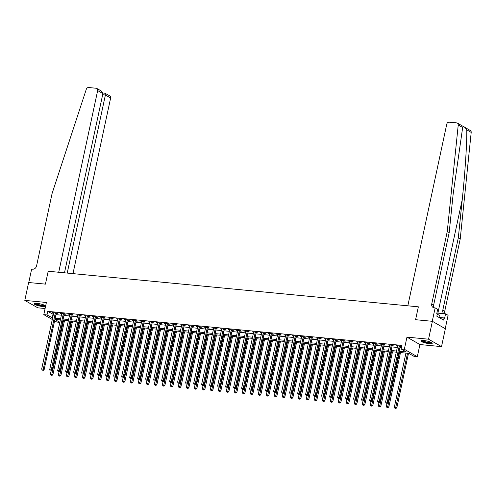 <?xml version="1.0" encoding="UTF-8"?>
<svg xmlns="http://www.w3.org/2000/svg" width="496" height="496" viewBox="0 0 496 496"><rect width="100%" height="100%" fill="white"/><g stroke="black" fill="none" stroke-linecap="round" stroke-linejoin="round"><path stroke-width="0.74" d="M42.495 306.485A5.816 1.116 -167.9 0 0 45.446 306.137A5.816 1.116 -167.9 0 0 42.761 304.569A5.816 1.116 -167.9 0 0 37.026 303.354A5.816 1.116 -167.9 0 0 34.075 303.701A5.816 1.116 -167.9 0 0 36.76 305.276A5.816 1.116 -167.9 0 0 42.495 306.485M429.288 343.66A5.816 1.116 -167.9 0 0 432.239 343.313A5.816 1.116 -167.9 0 0 429.555 341.744A5.816 1.116 -167.9 0 0 423.826 340.529A5.816 1.116 -167.9 0 0 420.868 340.876A5.816 1.116 -167.9 0 0 423.553 342.445A5.816 1.116 -167.9 0 0 429.288 343.66M59.836 322.35L56.755 322.053L54.616 320.831M445.234 328.674L448.099 315.313L445.557 313.863L444.614 318.258L444.056 317.936L443.591 320.087L436.833 316.212L437.292 314.067L436.728 313.745L437.677 309.343L435.135 307.886L432.258 321.303L415.592 319.697L418.351 306.826L48.193 271.25L45.427 284.127L48.193 271.25L58.714 272.261L97.662 90.576A2.238 1.879 -60.2 0 0 96.856 88.455A2.238 1.879 -60.2 0 0 96.205 88.251L88.623 87.519A2.238 1.879 -60.2 0 0 86.316 89.218L52.086 193.514L36.561 265.937A3.726 3.131 119.8 0 1 32.6 269.204L31.639 269.111L28.762 282.522L45.427 284.127L28.632 282.509L24.8 300.39L37.764 307.818L45.099 308.524M457.386 123.101L470.351 130.529A2.238 1.879 119.8 0 1 471.2 132.389L460.232 238.917L458.316 237.82L462.266 199.429C465.099 172.472 467.071 142.048 466.773 129.853C464.752 126.716 463.382 125.928 462.663 127.497L458.236 124.961A2.238 1.879 -60.2 0 0 457.386 123.101A2.238 1.879 -60.2 0 0 456.735 122.896L449.153 122.165A2.238 1.879 -60.2 0 0 446.772 124.13L407.824 305.809L418.351 306.826L415.592 319.697L432.388 321.315L445.352 328.743L441.514 346.623L428.55 339.196L406.956 337.119L404.352 349.277L417.316 356.705L414.117 356.401L408.859 353.388L398.852 352.427M406.956 337.119L419.92 344.546L441.514 346.623M419.92 344.546L417.316 356.705M432.388 321.315L428.55 339.196M399.1 351.28L406.41 351.98L401.152 348.973L401.915 345.396L47.752 311.358L53.376 314.408M55.943 314.65L61.374 315.177M63.941 315.419L69.372 315.946M71.939 316.188L77.376 316.715M79.937 316.956L85.374 317.477M87.935 317.725L93.372 318.246M95.933 318.494L101.37 319.015M103.931 319.263L109.368 319.784M111.929 320.032L117.366 320.552M119.927 320.8L125.364 321.321M127.925 321.569L133.362 322.09M135.923 322.338L141.36 322.859M143.921 323.107L149.358 323.628M151.919 323.876L157.356 324.396M159.917 324.644L165.354 325.165M167.915 325.413L173.352 325.934M175.913 326.182L181.35 326.703M183.917 326.951L189.348 327.472M191.915 327.72L197.346 328.24M199.913 328.488L205.344 329.009M207.911 329.257L213.342 329.778M215.909 330.026L221.34 330.547M223.907 330.795L229.338 331.316M231.905 331.564L237.336 332.084M239.903 332.332L245.334 332.853M247.901 333.101L253.332 333.622M255.899 333.87L261.336 334.391M263.897 334.639L269.334 335.16M271.895 335.408L277.332 335.928M279.893 336.176L285.33 336.697M287.891 336.945L293.328 337.466M295.889 337.714L301.326 338.235M303.887 338.483L309.324 339.004M311.885 339.252L317.322 339.772M319.883 340.02L325.32 340.541M327.881 340.789L333.318 341.31M335.879 341.558L341.316 342.079M343.877 342.321L349.314 342.848M351.875 343.089L357.312 343.616M359.873 343.858L365.31 344.385M367.877 344.627L373.308 345.154M375.875 345.396L381.306 345.923M383.873 346.165L389.304 346.692M391.871 346.933L397.302 347.46M399.869 347.702L401.394 347.851M400.216 346.444L401.258 346.543L400.384 346.041L396.546 345.675L397.575 346.189M392.218 345.675L393.26 345.774L392.386 345.272L388.548 344.906L389.577 345.421M384.22 344.906L385.262 345.005L384.388 344.503L380.55 344.137L381.579 344.652M376.222 344.137L377.264 344.236L376.39 343.734L372.552 343.368L373.581 343.883M368.224 343.368L369.266 343.468L368.392 342.965L364.548 342.6L365.583 343.114M360.226 342.6L361.268 342.699L360.394 342.197L356.55 341.831L357.585 342.345M352.228 341.831L353.27 341.93L352.396 341.428L348.552 341.062L349.587 341.577M344.23 341.062L345.272 341.161L344.398 340.659L340.554 340.293L341.589 340.808M336.232 340.293L337.274 340.392L336.4 339.89L332.556 339.524L333.591 340.039M328.234 339.524L329.276 339.624L328.395 339.121L324.558 338.756L325.593 339.27M320.236 338.756L321.278 338.855L320.397 338.353L316.56 337.987L317.595 338.501M312.238 337.987L313.28 338.086L312.399 337.584L308.562 337.218L309.597 337.733M304.24 337.218L305.282 337.317L304.401 336.815L300.564 336.449L301.599 336.964M296.242 336.449L297.284 336.548L296.403 336.046L292.566 335.68L293.601 336.195M288.244 335.68L289.286 335.78L288.405 335.277L284.568 334.912L285.603 335.426M280.246 334.912L281.288 335.011L280.407 334.509L276.57 334.143L277.599 334.657M272.248 334.143L273.284 334.242L272.409 333.74L268.572 333.374L269.601 333.889M264.25 333.374L265.286 333.473L264.411 332.977L260.574 332.605L261.603 333.12M256.252 332.605L257.288 332.704L256.413 332.208L252.576 331.836L253.605 332.351M248.248 331.836L249.29 331.942L248.415 331.44L244.578 331.068L245.607 331.582M240.25 331.068L241.292 331.173L240.417 330.671L236.58 330.299L237.609 330.813M232.252 330.299L233.294 330.404L232.419 329.902L228.582 329.53L229.611 330.045M224.254 329.53L225.296 329.635L224.421 329.133L220.584 328.761L221.613 329.276M216.256 328.761L217.298 328.867L216.423 328.364L212.586 327.992L213.615 328.513M208.258 327.992L209.3 328.098L208.425 327.596L204.588 327.224L205.617 327.744M200.26 327.23L201.302 327.329L200.427 326.827L196.59 326.455L197.619 326.976M192.262 326.461L193.304 326.56L192.429 326.058L188.592 325.686L189.621 326.207M184.264 325.692L185.306 325.791L184.431 325.289L180.587 324.917L181.623 325.438M176.266 324.923L177.308 325.023L176.433 324.52L172.589 324.148L173.625 324.669M168.268 324.155L169.31 324.254L168.435 323.752L164.591 323.38L165.627 323.9M160.27 323.386L161.312 323.485L160.437 322.983L156.593 322.611L157.629 323.132M152.272 322.617L153.314 322.716L152.439 322.214L148.595 321.842L149.631 322.363M144.274 321.848L145.316 321.947L144.441 321.445L140.597 321.073L141.633 321.594M136.276 321.079L137.318 321.179L136.437 320.676L132.599 320.304L133.635 320.825M128.278 320.311L129.32 320.41L128.439 319.908L124.601 319.536L125.637 320.056M120.28 319.542L121.322 319.641L120.441 319.139L116.603 318.767L117.639 319.288M112.282 318.773L113.324 318.872L112.443 318.37L108.605 317.998L109.641 318.519M104.284 318.004L105.326 318.103L104.445 317.601L100.607 317.229L101.643 317.75M96.286 317.235L97.328 317.335L96.447 316.832L92.609 316.46L93.639 316.981M88.288 316.467L89.323 316.566L88.449 316.064L84.611 315.698L85.641 316.212M80.29 315.698L81.325 315.797L80.451 315.295L76.613 314.929L77.643 315.444M72.292 314.929L73.327 315.028L72.453 314.526L68.615 314.16L69.645 314.675M64.288 314.16L65.329 314.259L64.455 313.757L60.617 313.391L61.647 313.906M56.29 313.391L57.331 313.491L56.457 312.988L52.619 312.623L53.649 313.137M52.285 319.498L43.791 314.625L46.395 302.467L24.8 300.39M43.791 314.625L46.99 314.935L52.613 317.979M47.752 311.358L46.99 314.935M401.152 348.973L404.352 349.277M54.907 319.474L59.849 322.301M396.292 352.179L390.854 351.658M388.294 351.41L382.856 350.889M380.296 350.641L374.858 350.12M372.298 349.872L366.86 349.351M364.3 349.103L358.862 348.583M356.302 348.335L350.864 347.814M348.304 347.566L342.866 347.045M340.306 346.797L334.868 346.276M332.308 346.028L326.87 345.507M324.31 345.259L318.872 344.739M316.312 344.491L310.874 343.97M308.307 343.728L302.876 343.201M300.309 342.959L294.878 342.432M292.311 342.19L286.88 341.663M284.313 341.422L278.882 340.895M276.315 340.653L270.884 340.126M268.317 339.884L262.886 339.357M260.319 339.115L254.888 338.588M252.321 338.346L246.89 337.819M244.323 337.578L238.892 337.051M236.325 336.809L230.894 336.282M228.327 336.04L222.89 335.513M220.329 335.271L214.892 334.75M212.331 334.502L206.894 333.982M204.333 333.734L198.896 333.213M196.335 332.965L190.898 332.444M188.337 332.196L182.9 331.675M180.339 331.427L174.902 330.906M172.341 330.658L166.904 330.138M164.343 329.89L158.906 329.369M156.345 329.121L150.908 328.6M148.347 328.352L142.91 327.831M140.349 327.583L134.912 327.062M132.351 326.814L126.914 326.294M124.347 326.046L118.916 325.525M116.349 325.277L110.918 324.756M108.351 324.508L102.92 323.987M100.353 323.739L94.922 323.218M92.355 322.97L86.924 322.45M84.357 322.202L78.926 321.681M76.359 321.433L70.928 320.912M68.361 320.664L62.93 320.143M60.363 319.895L54.932 319.374M55.174 318.227L60.611 318.748M63.172 318.996L68.609 319.517M71.17 319.765L76.607 320.286M79.168 320.534L84.605 321.055M87.166 321.303L92.603 321.823M95.164 322.071L100.601 322.592M103.162 322.84L108.599 323.361M111.16 323.609L116.597 324.13M119.164 324.378L124.595 324.899M127.162 325.147L132.593 325.667M135.16 325.915L140.591 326.436M143.158 326.684L148.589 327.205M151.156 327.453L156.587 327.974M159.154 328.222L164.585 328.743M167.152 328.991L172.583 329.511M175.15 329.759L180.581 330.28M183.148 330.528L188.579 331.049M191.146 331.297L196.583 331.818M199.144 332.066L204.581 332.587M207.142 332.835L212.579 333.355M215.14 333.603L220.577 334.124M223.138 334.372L228.575 334.893M231.136 335.141L236.573 335.662M239.134 335.91L244.571 336.431M247.132 336.679L252.569 337.199M255.13 337.447L260.567 337.968M263.128 338.216L268.565 338.737M271.126 338.985L276.563 339.506M279.124 339.754L284.561 340.275M287.122 340.516L292.559 341.043M295.12 341.285L300.557 341.812M303.124 342.054L308.555 342.581M311.122 342.823L316.553 343.35M319.12 343.592L324.551 344.119M327.118 344.36L332.549 344.887M335.116 345.129L340.547 345.656M343.114 345.898L348.545 346.425M351.112 346.667L356.543 347.194M359.11 347.436L364.541 347.963M367.108 348.204L372.539 348.731M375.106 348.973L380.544 349.494M383.104 349.742L388.542 350.263M391.102 350.511L396.54 351.032M53.01 314.371L52.241 317.948M397.507 345.768L397.42 346.177M389.509 344.999L389.422 345.408M381.511 344.23L381.424 344.639M373.513 343.461L373.426 343.871M365.515 342.693L365.428 343.102M357.517 341.924L357.43 342.333M349.519 341.155L349.432 341.564M341.521 340.386L341.434 340.795M333.523 339.617L333.436 340.027M325.525 338.849L325.438 339.258M317.527 338.08L317.44 338.489M309.529 337.311L309.436 337.72M301.531 336.542L301.438 336.951M293.533 335.773L293.44 336.183M285.535 335.005L285.442 335.414M277.531 334.236L277.444 334.645M269.533 333.467L269.446 333.876M261.535 332.698L261.448 333.107M253.537 331.929L253.45 332.339M245.539 331.161L245.452 331.57M237.541 330.392L237.454 330.801M229.543 329.623L229.456 330.032M221.545 328.854L221.458 329.263M213.547 328.085L213.46 328.495M205.549 327.317L205.462 327.726M197.551 326.548L197.464 326.957M189.553 325.779L189.466 326.188M181.555 325.01L181.468 325.419M173.557 324.241L173.47 324.651M165.559 323.473L165.472 323.882M157.561 322.704L157.474 323.113M149.563 321.935L149.476 322.344M141.565 321.166L141.478 321.575M133.567 320.397L133.48 320.807M125.569 319.629L125.476 320.038M117.571 318.86L117.478 319.269M109.573 318.091L109.48 318.5M101.575 317.322L101.482 317.731M93.57 316.553L93.484 316.963M85.572 315.785L85.486 316.194M77.574 315.016L77.488 315.425M69.576 314.247L69.49 314.662M61.578 313.484L61.492 313.894M53.58 312.716L53.494 313.125M399.342 345.941L399.292 346.028A0.744 0.626 -60.2 0 0 399.187 346.289L387.196 402.225L385.597 402.076L397.587 346.14A0.744 0.626 -60.2 0 0 397.6 345.867L397.587 345.774M400.439 346.072L400.167 346.53A0.744 0.626 -60.2 0 0 400.061 346.791L388.07 402.727L387.196 402.225L386.781 403.26L386.136 403.198L386.781 403.26M387.128 403.465L388.07 402.727M385.597 402.076L386.136 403.198M405.926 353.109L394.357 407.092L396.831 407.749L408.493 353.35M395.541 408.282L394.897 408.22L395.889 408.481L395.541 408.282L407.526 353.257M394.897 408.22L394.357 407.092M396.831 407.749L395.889 408.481M462.663 127.497L453.139 194.196L449.184 232.587L433.659 305.009A3.726 3.131 -60.2 0 0 434.167 307.793M449.184 232.587L447.268 231.489L431.743 303.912A3.726 3.131 -60.2 0 0 433.089 307.452A3.726 3.131 -60.2 0 0 434.174 307.799L435.135 307.886M460.232 238.917L444.707 311.339A3.726 3.131 -60.2 0 0 445.011 313.807M444.019 313.714A3.726 3.131 -60.2 0 1 442.785 310.242L458.316 237.82M458.236 124.961L447.268 231.489M445.557 313.863L437.205 313.057A8.389 1.612 12.1 0 1 436.883 313.026M444.056 317.936L439.041 317.459L439.382 315.146L437.212 314.433M72.98 273.631L110.633 98.003L105.394 95.003L102.653 94.742M67.214 273.079L105.394 95.003L104.985 93.279L109.821 95.883A2.238 1.879 119.8 0 1 110.633 98.003M64.48 272.812L102.901 93.577L97.662 90.576M96.856 88.455L101.42 91.066L102.901 93.577M391.344 345.173L391.294 345.259A0.744 0.626 -60.2 0 0 391.189 345.52L379.198 401.456L377.599 401.307L389.589 345.371A0.744 0.626 -60.2 0 0 389.602 345.098L389.589 345.005M392.441 345.303L392.169 345.762A0.744 0.626 -60.2 0 0 392.063 346.022L380.072 401.958L379.198 401.456L378.783 402.492L378.138 402.43L378.783 402.492M379.13 402.696L380.072 401.958M377.599 401.307L378.138 402.43M383.346 344.404L383.296 344.491A0.744 0.626 -60.2 0 0 383.191 344.757L371.2 400.687L369.601 400.539L381.591 344.602A0.744 0.626 -60.2 0 0 381.604 344.329L381.585 344.236M384.443 344.534L384.171 344.993A0.744 0.626 -60.2 0 0 384.065 345.253L372.074 401.19L371.2 400.687L370.785 401.723L370.14 401.661L370.785 401.723M371.132 401.927L372.074 401.19M369.601 400.539L370.14 401.661M375.348 343.635L375.292 343.722A0.744 0.626 -60.2 0 0 375.193 343.988L363.202 399.919L361.603 399.77L373.593 343.833A0.744 0.626 -60.2 0 0 373.606 343.561L373.587 343.468M376.445 343.765L376.173 344.224A0.744 0.626 -60.2 0 0 376.067 344.484L364.076 400.421L363.202 399.919L362.787 400.954L362.142 400.892L362.787 400.954M363.134 401.159L364.076 400.421M361.603 399.77L362.142 400.892M386.973 403.446L386.359 406.323L388.833 406.98L400.495 352.582M387.537 407.514L386.899 407.452L387.891 407.712L387.537 407.514L399.528 352.489M386.899 407.452L386.359 406.323M388.833 406.98L387.891 407.712M378.975 402.678L378.361 405.554L380.835 406.212L392.497 351.813M379.539 406.745L378.901 406.683L379.893 406.943L379.539 406.745L391.53 351.72M378.901 406.683L378.361 405.554M380.835 406.212L379.893 406.943M370.977 401.909L370.363 404.786L372.837 405.443L384.499 351.044M371.541 405.976L370.903 405.914L371.895 406.174L371.541 405.976L383.532 350.957M370.903 405.914L370.363 404.786M372.837 405.443L371.895 406.174M367.35 342.866L367.294 342.953A0.744 0.626 -60.2 0 0 367.195 343.22L355.204 399.15L353.605 399.001L365.595 343.065A0.744 0.626 -60.2 0 0 365.608 342.792L365.589 342.699M368.447 342.996L368.175 343.455A0.744 0.626 -60.2 0 0 368.069 343.716L356.078 399.652L355.204 399.15L354.783 400.185L354.144 400.123L354.783 400.185M355.136 400.39L356.078 399.652M353.605 399.001L354.144 400.123M362.979 401.14L362.359 404.017L364.839 404.674L376.501 350.275M363.543 405.207L362.905 405.145L363.897 405.406L363.543 405.207L375.534 350.188M362.905 405.145L362.359 404.017M364.839 404.674L363.897 405.406M431.594 342.6A5.034 0.967 12.1 0 1 426.566 342.488A5.034 0.967 12.1 0 1 421.755 340.492M422.319 340.461A4.656 0.899 -167.9 0 0 426.653 342.06A4.656 0.899 -167.9 0 0 431.092 342.339M421.154 340.622A5.778 1.11 -167.9 0 0 426.554 342.631A5.778 1.11 -167.9 0 0 432.09 342.965M438.904 317.397L439.382 315.146M44.795 305.424A5.034 0.967 12.1 0 1 44.088 305.728A5.034 0.967 12.1 0 1 38.514 305.015A5.034 0.967 12.1 0 1 34.962 303.316M35.52 303.285A4.656 0.899 -167.9 0 0 39.24 304.749A4.656 0.899 -167.9 0 0 43.859 305.269A4.656 0.899 -167.9 0 0 44.299 305.17M34.354 303.447A5.778 1.11 -167.9 0 0 38.942 305.276A5.778 1.11 -167.9 0 0 44.714 305.933A5.778 1.11 -167.9 0 0 45.291 305.796M359.352 342.097L359.296 342.184A0.744 0.626 -60.2 0 0 359.197 342.451L347.206 398.381L345.607 398.232L357.597 342.296A0.744 0.626 -60.2 0 0 357.604 342.023L357.591 341.93M360.449 342.228L360.177 342.686A0.744 0.626 -60.2 0 0 360.071 342.953L348.08 398.883L347.206 398.381L346.785 399.416L346.146 399.354L346.785 399.416M347.138 399.621L348.08 398.883M345.607 398.232L346.146 399.354M351.354 341.329L351.298 341.415A0.744 0.626 -60.2 0 0 351.199 341.682L339.208 397.612L337.609 397.463L349.599 341.527A0.744 0.626 -60.2 0 0 349.606 341.254L349.593 341.161M352.451 341.459L352.179 341.918A0.744 0.626 -60.2 0 0 352.073 342.184L340.082 398.114L339.208 397.612L338.787 398.648L338.148 398.586L338.787 398.648M339.14 398.852L340.082 398.114M337.609 397.463L338.148 398.586M343.356 340.56L343.3 340.647A0.744 0.626 -60.2 0 0 343.201 340.913L331.204 396.843L329.604 396.695L341.601 340.758A0.744 0.626 -60.2 0 0 341.608 340.485L341.595 340.392M344.453 340.69L344.181 341.149A0.744 0.626 -60.2 0 0 344.075 341.415L332.084 397.346L331.204 396.843L330.789 397.879L330.15 397.817L330.789 397.879M331.142 398.083L332.084 397.346M329.604 396.695L330.15 397.817M335.358 339.791L335.302 339.878A0.744 0.626 -60.2 0 0 335.203 340.144L323.206 396.075L321.606 395.926L333.603 339.989A0.744 0.626 -60.2 0 0 333.61 339.717L333.597 339.624M336.449 339.921L336.183 340.38A0.744 0.626 -60.2 0 0 336.077 340.647L324.086 396.577L323.206 396.075L322.791 397.11L322.152 397.048L322.791 397.11M323.144 397.315L324.086 396.577M321.606 395.926L322.152 397.048M327.36 339.022L327.304 339.109A0.744 0.626 -60.2 0 0 327.205 339.376L315.208 395.312L313.608 395.157L325.605 339.221A0.744 0.626 -60.2 0 0 325.612 338.948L325.599 338.855M328.451 339.152L328.185 339.611A0.744 0.626 -60.2 0 0 328.079 339.878L316.088 395.808L315.208 395.312L314.793 396.341L314.154 396.279L314.793 396.341M315.146 396.546L316.088 395.808M313.608 395.157L314.154 396.279M354.981 400.371L354.361 403.248L356.841 403.905L368.503 349.506M355.545 404.438L354.907 404.376L355.899 404.637L355.545 404.438L367.536 349.42M354.907 404.376L354.361 403.248M356.841 403.905L355.899 404.637M346.983 399.602L346.363 402.479L348.843 403.136L360.505 348.744M347.547 403.67L346.909 403.608L347.901 403.868L347.547 403.67L359.538 348.651M346.909 403.608L346.363 402.479M348.843 403.136L347.901 403.868M338.985 398.834L338.365 401.71L340.845 402.368L352.501 347.975M339.549 402.901L338.911 402.839L339.903 403.099L339.549 402.901L351.54 347.882M338.911 402.839L338.365 401.71M340.845 402.368L339.903 403.099M330.987 398.065L330.367 400.942L332.847 401.599L344.503 347.206M331.551 402.132L330.913 402.07L331.905 402.33L331.551 402.132L343.542 347.113M330.913 402.07L330.367 400.942M332.847 401.599L331.905 402.33M322.989 397.296L322.369 400.173L324.849 400.83L336.505 346.437M323.553 401.363L322.915 401.301L323.907 401.562L323.553 401.363L335.544 346.344M322.915 401.301L322.369 400.173M324.849 400.83L323.907 401.562M319.362 338.253L319.306 338.34A0.744 0.626 -60.2 0 0 319.201 338.607L307.21 394.543L305.61 394.388L317.601 338.452A0.744 0.626 -60.2 0 0 317.614 338.179L317.601 338.086M320.453 338.384L320.18 338.842A0.744 0.626 -60.2 0 0 320.081 339.109L308.09 395.039L307.21 394.543L306.795 395.572L306.156 395.51L306.795 395.572M307.148 395.777L308.09 395.039M305.61 394.388L306.156 395.51M314.991 396.527L314.371 399.404L316.851 400.061L328.507 345.669M315.555 400.594L314.917 400.532L315.909 400.793L315.555 400.594L327.546 345.576M314.917 400.532L314.371 399.404M316.851 400.061L315.909 400.793M311.364 337.485L311.308 337.571A0.744 0.626 -60.2 0 0 311.203 337.838L299.212 393.774L297.612 393.619L309.603 337.683A0.744 0.626 -60.2 0 0 309.616 337.41L309.603 337.317M312.455 337.615L312.182 338.074A0.744 0.626 -60.2 0 0 312.083 338.34L300.092 394.27L299.212 393.774L298.797 394.804L298.158 394.742L298.797 394.804M299.15 395.008L300.092 394.27M297.612 393.619L298.158 394.742M306.993 395.758L306.373 398.635L308.847 399.292L320.509 344.9M307.557 399.826L306.919 399.764L307.911 400.024L307.557 399.826L319.548 344.807M306.919 399.764L306.373 398.635M308.847 399.292L307.911 400.024M303.36 336.716L303.31 336.803A0.744 0.626 -60.2 0 0 303.205 337.069L291.214 393.006L289.614 392.851L301.605 336.914A0.744 0.626 -60.2 0 0 301.618 336.641L301.605 336.548M304.457 336.852L304.184 337.305A0.744 0.626 -60.2 0 0 304.085 337.571L292.094 393.508L291.214 393.006L290.799 394.035L290.16 393.973L290.799 394.035M291.152 394.239L292.094 393.508M289.614 392.851L290.16 393.973M298.995 394.99L298.375 397.866L300.849 398.524L312.511 344.131M299.559 399.057L298.921 398.995L299.913 399.255L299.559 399.057L311.55 344.038M298.921 398.995L298.375 397.866M300.849 398.524L299.913 399.255M295.362 335.947L295.312 336.034A0.744 0.626 -60.2 0 0 295.207 336.3L283.216 392.237L281.616 392.082L293.607 336.145A0.744 0.626 -60.2 0 0 293.62 335.873L293.607 335.78M296.459 336.083L296.186 336.536A0.744 0.626 -60.2 0 0 296.087 336.803L284.096 392.739L283.216 392.237L282.801 393.266L282.162 393.21L282.801 393.266M283.154 393.471L284.096 392.739M281.616 392.082L282.162 393.21M290.997 394.221L290.377 397.098L292.851 397.755L304.513 343.362M291.561 398.288L290.923 398.226L291.908 398.486L291.561 398.288L303.552 343.269M290.923 398.226L290.377 397.098M292.851 397.755L291.908 398.486M287.364 335.178L287.314 335.265A0.744 0.626 -60.2 0 0 287.209 335.532L275.218 391.468L273.618 391.313L285.609 335.377A0.744 0.626 -60.2 0 0 285.622 335.104L285.609 335.011M288.461 335.315L288.188 335.767A0.744 0.626 -60.2 0 0 288.089 336.034L276.092 391.97L275.218 391.468L274.803 392.497L274.164 392.441L274.803 392.497M275.156 392.702L276.092 391.97M273.618 391.313L274.164 392.441M282.999 393.452L282.379 396.329L284.853 396.986L296.515 342.593M283.563 397.519L282.925 397.457L283.91 397.718L283.563 397.519L295.554 342.5M282.925 397.457L282.379 396.329M284.853 396.986L283.91 397.718M279.366 334.409L279.316 334.496A0.744 0.626 -60.2 0 0 279.211 334.763L267.22 390.699L265.62 390.544L277.611 334.608A0.744 0.626 -60.2 0 0 277.624 334.335L277.611 334.242M280.463 334.546L280.19 334.998A0.744 0.626 -60.2 0 0 280.091 335.265L268.094 391.201L267.22 390.699L266.805 391.728L266.166 391.673L266.805 391.728M267.152 391.933L268.094 391.201M265.62 390.544L266.166 391.673M274.995 392.683L274.381 395.56L276.855 396.217L288.517 341.825M275.565 396.75L274.927 396.688L275.912 396.949L275.565 396.75L287.556 341.732M274.927 396.688L274.381 395.56M276.855 396.217L275.912 396.949M271.368 333.641L271.318 333.727A0.744 0.626 -60.2 0 0 271.213 333.994L259.222 389.93L257.622 389.775L269.613 333.839A0.744 0.626 -60.2 0 0 269.626 333.566L269.613 333.473M272.465 333.777L272.192 334.23A0.744 0.626 -60.2 0 0 272.093 334.496L260.096 390.433L259.222 389.93L258.807 390.96L258.168 390.904L258.807 390.96M259.154 391.164L260.096 390.433M257.622 389.775L258.168 390.904M263.37 332.872L263.32 332.959A0.744 0.626 -60.2 0 0 263.215 333.225L251.224 389.162L249.624 389.007L261.615 333.07A0.744 0.626 -60.2 0 0 261.628 332.797L261.615 332.704M264.467 333.008L264.194 333.461A0.744 0.626 -60.2 0 0 264.089 333.727L252.098 389.664L251.224 389.162L250.809 390.197L250.17 390.135L250.809 390.197M251.156 390.395L252.098 389.664M249.624 389.007L250.17 390.135M255.372 332.103L255.322 332.196A0.744 0.626 -60.2 0 0 255.217 332.456L243.226 388.393L241.626 388.238L253.617 332.301A0.744 0.626 -60.2 0 0 253.63 332.029L253.617 331.936M256.469 332.239L256.196 332.692A0.744 0.626 -60.2 0 0 256.091 332.959L244.1 388.895L243.226 388.393L242.811 389.428L242.172 389.366L242.811 389.428M243.158 389.627L244.1 388.895M241.626 388.238L242.172 389.366M247.374 331.334L247.324 331.427A0.744 0.626 -60.2 0 0 247.219 331.688L235.228 387.624L233.628 387.469L245.619 331.533A0.744 0.626 -60.2 0 0 245.632 331.26L245.619 331.167M248.471 331.471L248.198 331.923A0.744 0.626 -60.2 0 0 248.093 332.19L236.102 388.126L235.228 387.624L234.813 388.659L234.174 388.597L234.813 388.659M235.16 388.858L236.102 388.126M233.628 387.469L234.174 388.597M239.376 330.565L239.326 330.658A0.744 0.626 -60.2 0 0 239.221 330.919L227.23 386.855L225.63 386.7L237.621 330.764A0.744 0.626 -60.2 0 0 237.634 330.491L237.621 330.398M240.473 330.702L240.2 331.161A0.744 0.626 -60.2 0 0 240.095 331.421L228.104 387.357L227.23 386.855L226.815 387.891L226.176 387.829L226.815 387.891M227.162 388.089L228.104 387.357M225.63 386.7L226.176 387.829M231.378 329.797L231.328 329.89A0.744 0.626 -60.2 0 0 231.223 330.15L219.232 386.086L217.632 385.931L229.623 329.995A0.744 0.626 -60.2 0 0 229.636 329.722L229.623 329.629M232.475 329.933L232.202 330.392A0.744 0.626 -60.2 0 0 232.097 330.652L220.106 386.589L219.232 386.086L218.817 387.122L218.178 387.06L218.817 387.122M219.164 387.32L220.106 386.589M217.632 385.931L218.178 387.06M223.38 329.028L223.33 329.121A0.744 0.626 -60.2 0 0 223.225 329.381L211.234 385.318L209.634 385.163L221.625 329.226A0.744 0.626 -60.2 0 0 221.638 328.953L221.625 328.86M224.477 329.164L224.204 329.623A0.744 0.626 -60.2 0 0 224.099 329.883L212.108 385.82L211.234 385.318L210.819 386.353L210.174 386.291L210.819 386.353M211.166 386.551L212.108 385.82M209.634 385.163L210.174 386.291M215.382 328.265L215.332 328.352A0.744 0.626 -60.2 0 0 215.227 328.612L203.236 384.549L201.636 384.394L213.627 328.457A0.744 0.626 -60.2 0 0 213.64 328.185L213.627 328.092M216.479 328.395L216.206 328.854A0.744 0.626 -60.2 0 0 216.101 329.115L204.11 385.051L203.236 384.549L202.821 385.584L202.176 385.522L202.821 385.584M203.168 385.783L204.11 385.051M201.636 384.394L202.176 385.522M207.384 327.496L207.334 327.583A0.744 0.626 -60.2 0 0 207.229 327.844L195.238 383.78L193.638 383.625L205.629 327.689A0.744 0.626 -60.2 0 0 205.642 327.416L205.629 327.323M208.481 327.627L208.208 328.085A0.744 0.626 -60.2 0 0 208.103 328.346L196.112 384.282L195.238 383.78L194.823 384.815L194.178 384.753L194.823 384.815M195.17 385.014L196.112 384.282M193.638 383.625L194.178 384.753M199.386 326.728L199.336 326.814A0.744 0.626 -60.2 0 0 199.231 327.075L187.24 383.011L185.64 382.856L197.631 326.92A0.744 0.626 -60.2 0 0 197.644 326.647L197.625 326.554M200.483 326.858L200.21 327.317A0.744 0.626 -60.2 0 0 200.105 327.577L188.114 383.513L187.24 383.011L186.825 384.047L186.18 383.985L186.825 384.047M187.172 384.245L188.114 383.513M185.64 382.856L186.18 383.985M191.388 325.959L191.332 326.046A0.744 0.626 -60.2 0 0 191.233 326.306L179.242 382.242L177.642 382.087L189.633 326.151A0.744 0.626 -60.2 0 0 189.646 325.878L189.627 325.785M192.485 326.089L192.212 326.548A0.744 0.626 -60.2 0 0 192.107 326.808L180.116 382.745L179.242 382.242L178.827 383.278L178.182 383.216L178.827 383.278M179.174 383.476L180.116 382.745M177.642 382.087L178.182 383.216M183.39 325.19L183.334 325.277A0.744 0.626 -60.2 0 0 183.235 325.537L171.244 381.474L169.644 381.319L181.635 325.382A0.744 0.626 -60.2 0 0 181.648 325.109L181.629 325.016M184.487 325.32L184.214 325.779A0.744 0.626 -60.2 0 0 184.109 326.039L172.118 381.976L171.244 381.474L170.822 382.509L170.184 382.447L170.822 382.509M171.176 382.707L172.118 381.976M169.644 381.319L170.184 382.447M175.392 324.421L175.336 324.508A0.744 0.626 -60.2 0 0 175.237 324.768L163.246 380.705L161.646 380.55L173.637 324.613A0.744 0.626 -60.2 0 0 173.643 324.347L173.631 324.248M176.489 324.551L176.216 325.01A0.744 0.626 -60.2 0 0 176.111 325.271L164.12 381.207L163.246 380.705L162.824 381.74L162.186 381.678L162.824 381.74M163.178 381.939L164.12 381.207M161.646 380.55L162.186 381.678M167.394 323.652L167.338 323.739A0.744 0.626 -60.2 0 0 167.239 324L155.248 379.936L153.648 379.781L165.639 323.845A0.744 0.626 -60.2 0 0 165.645 323.578L165.633 323.479M168.491 323.783L168.218 324.241A0.744 0.626 -60.2 0 0 168.113 324.502L156.122 380.438L155.248 379.936L154.826 380.971L154.188 380.909L154.826 380.971M155.18 381.17L156.122 380.438M153.648 379.781L154.188 380.909M159.396 322.884L159.34 322.97A0.744 0.626 -60.2 0 0 159.241 323.231L147.25 379.167L145.644 379.012L157.641 323.076A0.744 0.626 -60.2 0 0 157.647 322.809L157.635 322.71M160.493 323.014L160.22 323.473A0.744 0.626 -60.2 0 0 160.115 323.733L148.124 379.669L147.25 379.167L146.828 380.203L146.19 380.141L146.828 380.203M147.182 380.401L148.124 379.669M145.644 379.012L146.19 380.141M151.398 322.115L151.342 322.202A0.744 0.626 -60.2 0 0 151.243 322.462L139.246 378.398L137.646 378.243L149.643 322.307A0.744 0.626 -60.2 0 0 149.649 322.04L149.637 321.941M152.489 322.245L152.222 322.704A0.744 0.626 -60.2 0 0 152.117 322.964L140.126 378.901L139.246 378.398L138.83 379.434L138.192 379.372L138.83 379.434M139.184 379.632L140.126 378.901M137.646 378.243L138.192 379.372M143.4 321.346L143.344 321.433A0.744 0.626 -60.2 0 0 143.245 321.693L131.248 377.63L129.648 377.475L141.645 321.538A0.744 0.626 -60.2 0 0 141.651 321.272L141.639 321.172M144.491 321.476L144.224 321.935A0.744 0.626 -60.2 0 0 144.119 322.195L132.128 378.132L131.248 377.63L130.832 378.665L130.194 378.603L130.832 378.665M131.186 378.863L132.128 378.132M129.648 377.475L130.194 378.603M135.402 320.577L135.346 320.664A0.744 0.626 -60.2 0 0 135.241 320.924L123.25 376.861L121.65 376.706L133.641 320.769A0.744 0.626 -60.2 0 0 133.653 320.503L133.641 320.41M136.493 320.707L136.22 321.166A0.744 0.626 -60.2 0 0 136.121 321.427L124.13 377.363L123.25 376.861L122.834 377.896L122.196 377.834L122.834 377.896M123.188 378.095L124.13 377.363M121.65 376.706L122.196 377.834M266.997 391.914L266.383 394.791L268.857 395.448L280.519 341.056M267.567 395.982L266.929 395.92L267.914 396.18L267.567 395.982L279.558 340.963M266.929 395.92L266.383 394.791M268.857 395.448L267.914 396.18M258.999 391.146L258.385 394.022L260.859 394.68L272.521 340.287M259.569 395.213L258.931 395.151L259.916 395.411L259.569 395.213L271.56 340.194M258.931 395.151L258.385 394.022M260.859 394.68L259.916 395.411M251.001 390.377L250.387 393.254L252.861 393.911L264.523 339.518M251.571 394.444L250.933 394.382L251.918 394.642L251.571 394.444L263.562 339.425M250.933 394.382L250.387 393.254M252.861 393.911L251.918 394.642M243.003 389.614L242.389 392.485L244.863 393.142L256.525 338.749M243.573 393.675L242.928 393.613L243.92 393.874L243.573 393.675L255.564 338.656M242.928 393.613L242.389 392.485M244.863 393.142L243.92 393.874M235.005 388.845L234.391 391.716L236.865 392.373L248.527 337.981M235.575 392.906L234.93 392.844L235.922 393.105L235.575 392.906L247.56 337.888M234.93 392.844L234.391 391.716M236.865 392.373L235.922 393.105M227.007 388.077L226.393 390.947L228.867 391.604L240.529 337.212M227.577 392.138L226.932 392.076L227.924 392.336L227.577 392.138L239.562 337.119M226.932 392.076L226.393 390.947M228.867 391.604L227.924 392.336M219.009 387.308L218.395 390.178L220.869 390.836L232.531 336.443M219.579 391.369L218.934 391.307L219.926 391.567L219.579 391.369L231.564 336.35M218.934 391.307L218.395 390.178M220.869 390.836L219.926 391.567M211.011 386.539L210.397 389.41L212.871 390.067L224.533 335.674M211.581 390.6L210.936 390.538L211.928 390.798L211.581 390.6L223.566 335.581M210.936 390.538L210.397 389.41M212.871 390.067L211.928 390.798M203.013 385.77L202.399 388.641L204.873 389.298L216.535 334.905M203.577 389.831L202.938 389.769L203.93 390.03L203.577 389.831L215.568 334.812M202.938 389.769L202.399 388.641M204.873 389.298L203.93 390.03M195.015 385.001L194.401 387.878L196.875 388.529L208.537 334.137M195.579 389.062L194.94 389L195.932 389.267L195.579 389.062L207.57 334.044M194.94 389L194.401 387.878M196.875 388.529L195.932 389.267M187.017 384.233L186.403 387.109L188.877 387.76L200.539 333.368M187.581 388.294L186.942 388.232L187.934 388.498L187.581 388.294L199.572 333.275M186.942 388.232L186.403 387.109M188.877 387.76L187.934 388.498M179.019 383.464L178.405 386.341L180.879 386.992L192.541 332.599M179.583 387.525L178.944 387.463L179.936 387.729L179.583 387.525L191.574 332.506M178.944 387.463L178.405 386.341M180.879 386.992L179.936 387.729M171.021 382.695L170.401 385.572L172.881 386.223L184.543 331.83M171.585 386.756L170.946 386.694L171.938 386.961L171.585 386.756L183.576 331.737M170.946 386.694L170.401 385.572M172.881 386.223L171.938 386.961M163.023 381.926L162.403 384.803L164.883 385.454L176.545 331.061M163.587 385.987L162.948 385.925L163.94 386.192L163.587 385.987L175.578 330.968M162.948 385.925L162.403 384.803M164.883 385.454L163.94 386.192M155.025 381.157L154.405 384.034L156.885 384.685L168.547 330.293M155.589 385.218L154.95 385.156L155.942 385.423L155.589 385.218L167.58 330.2M154.95 385.156L154.405 384.034M156.885 384.685L155.942 385.423M147.027 380.389L146.407 383.265L148.887 383.916L160.543 329.524M147.591 384.45L146.952 384.388L147.944 384.654L147.591 384.45L159.582 329.431M146.952 384.388L146.407 383.265M148.887 383.916L147.944 384.654M139.029 379.62L138.409 382.497L140.889 383.148L152.545 328.755M139.593 383.681L138.954 383.619L139.946 383.885L139.593 383.681L151.584 328.662M138.954 383.619L138.409 382.497M140.889 383.148L139.946 383.885M131.031 378.851L130.411 381.728L132.891 382.379L144.547 327.986M131.595 382.912L130.956 382.85L131.948 383.117L131.595 382.912L143.586 327.893M130.956 382.85L130.411 381.728M132.891 382.379L131.948 383.117M127.404 319.808L127.348 319.895A0.744 0.626 -60.2 0 0 127.243 320.156L115.252 376.092L113.652 375.937L125.643 320.001A0.744 0.626 -60.2 0 0 125.655 319.734L125.643 319.641M128.495 319.939L128.222 320.397A0.744 0.626 -60.2 0 0 128.123 320.658L116.132 376.594L115.252 376.092L114.836 377.127L114.198 377.065L114.836 377.127M115.19 377.326L116.132 376.594M113.652 375.937L114.198 377.065M123.033 378.082L122.413 380.959L124.887 381.61L136.549 327.217M123.597 382.143L122.958 382.081L123.95 382.348L123.597 382.143L135.588 327.124M122.958 382.081L122.413 380.959M124.887 381.61L123.95 382.348M119.4 319.04L119.35 319.126A0.744 0.626 -60.2 0 0 119.245 319.387L107.254 375.323L105.654 375.168L117.645 319.232A0.744 0.626 -60.2 0 0 117.657 318.965L117.645 318.872M120.497 319.17L120.224 319.629A0.744 0.626 -60.2 0 0 120.125 319.889L108.134 375.825L107.254 375.323L106.838 376.359L106.2 376.297L106.838 376.359M107.192 376.557L108.134 375.825M105.654 375.168L106.2 376.297M115.035 377.313L114.415 380.19L116.889 380.841L128.551 326.449M115.599 381.374L114.96 381.312L115.952 381.579L115.599 381.374L127.59 326.356M114.96 381.312L114.415 380.19M116.889 380.841L115.952 381.579M111.402 318.271L111.352 318.358A0.744 0.626 -60.2 0 0 111.247 318.618L99.256 374.554L97.656 374.399L109.647 318.463A0.744 0.626 -60.2 0 0 109.659 318.196L109.647 318.103M112.499 318.401L112.226 318.86A0.744 0.626 -60.2 0 0 112.127 319.12L100.136 375.057L99.256 374.554L98.84 375.59L98.202 375.528L98.84 375.59M99.194 375.788L100.136 375.057M97.656 374.399L98.202 375.528M107.037 376.545L106.417 379.421L108.891 380.079L120.553 325.68M107.601 380.606L106.962 380.544L107.948 380.81L107.601 380.606L119.592 325.587M106.962 380.544L106.417 379.421M108.891 380.079L107.948 380.81M103.404 317.502L103.354 317.589A0.744 0.626 -60.2 0 0 103.249 317.849L91.258 373.786L89.658 373.631L101.649 317.7A0.744 0.626 -60.2 0 0 101.661 317.428L101.649 317.335M104.501 317.632L104.228 318.091A0.744 0.626 -60.2 0 0 104.129 318.351L92.132 374.288L91.258 373.786L90.842 374.821L90.204 374.759L90.842 374.821M91.196 375.019L92.132 374.288M89.658 373.631L90.204 374.759M99.039 375.776L98.419 378.653L100.893 379.31L112.555 324.911M99.603 379.837L98.964 379.775L99.95 380.041L99.603 379.837L111.594 324.818M98.964 379.775L98.419 378.653M100.893 379.31L99.95 380.041M95.406 316.733L95.356 316.82A0.744 0.626 -60.2 0 0 95.251 317.08L83.26 373.017L81.66 372.862L93.651 316.932A0.744 0.626 -60.2 0 0 93.663 316.659L93.651 316.566M96.503 316.863L96.23 317.322A0.744 0.626 -60.2 0 0 96.131 317.583L84.134 373.519L83.26 373.017L82.844 374.052L82.206 373.99L82.844 374.052M83.192 374.251L84.134 373.519M81.66 372.862L82.206 373.99M91.035 375.007L90.421 377.884L92.895 378.541L104.557 324.142M91.605 379.068L90.966 379.012L91.952 379.273L91.605 379.068L103.596 324.049M90.966 379.012L90.421 377.884M92.895 378.541L91.952 379.273M87.408 315.964L87.358 316.051A0.744 0.626 -60.2 0 0 87.253 316.312L75.262 372.248L73.662 372.093L85.653 316.163A0.744 0.626 -60.2 0 0 85.665 315.89L85.653 315.797M88.505 316.095L88.232 316.553A0.744 0.626 -60.2 0 0 88.133 316.814L76.136 372.75L75.262 372.248L74.846 373.283L74.208 373.221L74.846 373.283M75.194 373.482L76.136 372.75M73.662 372.093L74.208 373.221M83.037 374.238L82.423 377.115L84.897 377.772L96.559 323.373M83.607 378.299L82.968 378.243L83.954 378.504L83.607 378.299L95.598 323.28M82.968 378.243L82.423 377.115M84.897 377.772L83.954 378.504M79.41 315.196L79.36 315.282A0.744 0.626 -60.2 0 0 79.255 315.543L67.264 371.479L65.664 371.324L77.655 315.394A0.744 0.626 -60.2 0 0 77.667 315.121L77.655 315.028M80.507 315.326L80.234 315.785A0.744 0.626 -60.2 0 0 80.129 316.045L68.138 371.981L67.264 371.479L66.848 372.515L66.21 372.453L66.848 372.515M67.196 372.713L68.138 371.981M65.664 371.324L66.21 372.453M75.039 373.469L74.425 376.346L76.899 377.003L88.561 322.605M75.609 377.53L74.97 377.475L75.956 377.735L75.609 377.53L87.6 322.512M74.97 377.475L74.425 376.346M76.899 377.003L75.956 377.735M71.412 314.427L71.362 314.514A0.744 0.626 -60.2 0 0 71.257 314.774L59.266 370.71L57.666 370.555L69.657 314.625A0.744 0.626 -60.2 0 0 69.669 314.352L69.657 314.259M72.509 314.557L72.236 315.016A0.744 0.626 -60.2 0 0 72.131 315.276L60.14 371.213L59.266 370.71L58.85 371.746L58.212 371.684L58.85 371.746M59.198 371.944L60.14 371.213M57.666 370.555L58.212 371.684M67.041 372.701L66.427 375.577L68.901 376.235L80.563 321.836M67.611 376.762L66.972 376.706L67.958 376.966L67.611 376.762L79.602 321.743M66.972 376.706L66.427 375.577M68.901 376.235L67.958 376.966M63.414 313.658L63.364 313.745A0.744 0.626 -60.2 0 0 63.259 314.005L51.268 369.942L49.668 369.787L61.659 313.856A0.744 0.626 -60.2 0 0 61.671 313.584L61.659 313.491M64.511 313.788L64.238 314.247A0.744 0.626 -60.2 0 0 64.133 314.507L52.142 370.444L51.268 369.942L50.852 370.977L50.214 370.915L50.852 370.977M51.2 371.175L52.142 370.444M49.668 369.787L50.214 370.915M59.043 371.932L58.429 374.809L60.903 375.466L72.565 321.067M59.613 375.999L58.968 375.937L59.96 376.197L59.613 375.999L71.604 320.974M58.968 375.937L58.429 374.809M60.903 375.466L59.96 376.197M55.416 312.889L55.366 312.976A0.744 0.626 -60.2 0 0 55.261 313.236L43.27 369.173L41.67 369.018L53.661 313.088A0.744 0.626 -60.2 0 0 53.673 312.815L53.661 312.722M56.513 313.019L56.24 313.478A0.744 0.626 -60.2 0 0 56.135 313.739L44.144 369.675L43.27 369.173L42.854 370.208L42.216 370.146L42.854 370.208M43.202 370.407L44.144 369.675M41.67 369.018L42.216 370.146M51.045 371.163L50.431 374.04L52.905 374.697L64.567 320.298M51.615 375.23L50.97 375.168L51.962 375.429L51.615 375.23L63.6 320.205M50.97 375.168L50.431 374.04M52.905 374.697L51.962 375.429M399.292 346.028L400.167 346.53M399.187 346.289L400.061 346.791M462.266 199.429L437.894 313.125M433.659 305.009L431.743 303.912M442.785 310.242L444.707 311.339M471.2 132.389L466.773 129.853M437.026 313.912L437.205 313.057M391.294 345.259L392.169 345.762M391.189 345.52L392.063 346.022M383.296 344.491L384.171 344.993M383.191 344.757L384.065 345.253M375.292 343.722L376.173 344.224M375.193 343.988L376.067 344.484M367.294 342.953L368.175 343.455M367.195 343.22L368.069 343.716M359.296 342.184L360.177 342.686M359.197 342.451L360.071 342.953M351.298 341.415L352.179 341.918M351.199 341.682L352.073 342.184M343.3 340.647L344.181 341.149M343.201 340.913L344.075 341.415M335.302 339.878L336.183 340.38M335.203 340.144L336.077 340.647M327.304 339.109L328.185 339.611M327.205 339.376L328.079 339.878M319.306 338.34L320.18 338.842M319.201 338.607L320.081 339.109M311.308 337.571L312.182 338.074M311.203 337.838L312.083 338.34M303.31 336.803L304.184 337.305M303.205 337.069L304.085 337.571M295.312 336.034L296.186 336.536M295.207 336.3L296.087 336.803M287.314 335.265L288.188 335.767M287.209 335.532L288.089 336.034M279.316 334.496L280.19 334.998M279.211 334.763L280.091 335.265M271.318 333.727L272.192 334.23M271.213 333.994L272.093 334.496M263.32 332.959L264.194 333.461M263.215 333.225L264.089 333.727M255.322 332.196L256.196 332.692M255.217 332.456L256.091 332.959M247.324 331.427L248.198 331.923M247.219 331.688L248.093 332.19M239.326 330.658L240.2 331.161M239.221 330.919L240.095 331.421M231.328 329.89L232.202 330.392M231.223 330.15L232.097 330.652M223.33 329.121L224.204 329.623M223.225 329.381L224.099 329.883M215.332 328.352L216.206 328.854M215.227 328.612L216.101 329.115M207.334 327.583L208.208 328.085M207.229 327.844L208.103 328.346M199.336 326.814L200.21 327.317M199.231 327.075L200.105 327.577M191.332 326.046L192.212 326.548M191.233 326.306L192.107 326.808M183.334 325.277L184.214 325.779M183.235 325.537L184.109 326.039M175.336 324.508L176.216 325.01M175.237 324.768L176.111 325.271M167.338 323.739L168.218 324.241M167.239 324L168.113 324.502M159.34 322.97L160.22 323.473M159.241 323.231L160.115 323.733M151.342 322.202L152.222 322.704M151.243 322.462L152.117 322.964M143.344 321.433L144.224 321.935M143.245 321.693L144.119 322.195M135.346 320.664L136.22 321.166M135.241 320.924L136.121 321.427M127.348 319.895L128.222 320.397M127.243 320.156L128.123 320.658M119.35 319.126L120.224 319.629M119.245 319.387L120.125 319.889M111.352 318.358L112.226 318.86M111.247 318.618L112.127 319.12M103.354 317.589L104.228 318.091M103.249 317.849L104.129 318.351M95.356 316.82L96.23 317.322M95.251 317.08L96.131 317.583M87.358 316.051L88.232 316.553M87.253 316.312L88.133 316.814M79.36 315.282L80.234 315.785M79.255 315.543L80.129 316.045M71.362 314.514L72.236 315.016M71.257 314.774L72.131 315.276M63.364 313.745L64.238 314.247M63.259 314.005L64.133 314.507M55.366 312.976L56.24 313.478M55.261 313.236L56.135 313.739M105.164 93.236L102.926 93.025"/></g></svg>
